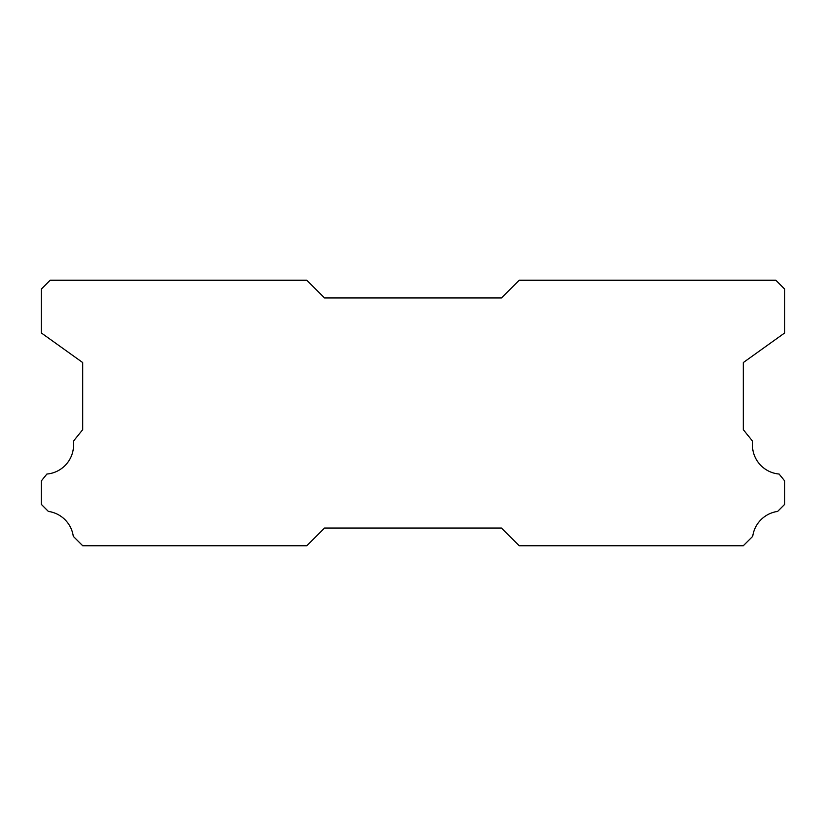 <?xml version="1.0" encoding="UTF-8"?>
<svg xmlns="http://www.w3.org/2000/svg" width="826" height="826" viewBox="0 0 826 826"><rect width="100%" height="100%" fill="white"/><g stroke="black" fill="none" stroke-linecap="round" stroke-linejoin="round"><path stroke-width="1.24" d="M779.114 474.041A29.209 29.209 0 0 1 752.662 441.28L743.286 429.654L743.286 362.573L784.7 332.93L784.7 289.1L775.851 280.251L519.203 280.251L501.496 297.949L324.504 297.949L306.797 280.251L50.149 280.251L41.3 289.1L41.3 332.93L82.714 362.573L82.714 429.654L73.338 441.28A29.209 29.209 0 0 1 46.886 474.041L41.3 480.969L41.3 504.345L48.373 511.428A29.209 29.209 0 0 1 73.287 536.322L82.714 545.749L306.797 545.749L324.504 528.051L501.496 528.051L519.203 545.749L743.286 545.749L752.713 536.322A29.209 29.209 0 0 1 777.627 511.428L784.7 504.345L784.7 480.969L779.114 474.041"/></g></svg>
